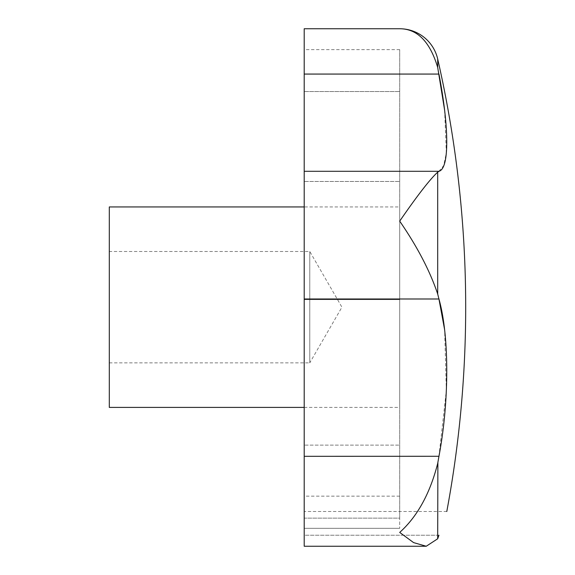 <?xml version="1.0" encoding="UTF-8"?>
<svg xmlns="http://www.w3.org/2000/svg" width="575" height="575" viewBox="0 0 575 575"><rect width="100%" height="100%" fill="white"/><g stroke="black" fill="none" stroke-linecap="round" stroke-linejoin="round"><path stroke-width="0.43" stroke-dasharray="2.88 2.16" d="M109.308 362.861L309.774 362.861L309.774 251.491L309.774 362.861L341.924 307.172L309.774 251.491L109.308 251.491L109.308 362.861L109.308 251.491M399.697 206.943L399.697 407.409L399.697 206.943L304.204 206.943M304.204 407.409L399.697 407.409M109.308 206.943L109.308 407.409M438.948 535.224L304.204 535.224L304.204 546.25L304.204 511.484L304.204 535.224L438.948 535.224L437.697 538.768L426.24 546.25L413.598 542.606L399.697 532.421C417.306 516.609 429.978 493.616 437.697 463.443L437.697 538.768M437.877 462.401L438.948 456.306L304.204 456.306L304.204 546.25L426.24 546.25M438.955 456.277L446.337 390.432L444.626 329.748M304.204 28.75L304.204 298.993L438.948 298.993L437.697 294.041C429.978 271.012 417.306 246.711 399.697 221.138C417.306 195.572 429.978 179.249 437.697 172.155L437.697 294.041M438.919 171.3L443.677 165.65L446.337 152.936L444.626 110.213M304.204 74.067L438.948 74.067L437.697 67.462C429.978 41.673 417.306 28.772 399.697 28.75M399.697 518.125L399.697 49.63L399.697 528.317L399.697 518.125L304.204 518.125L304.204 496.16L304.204 528.317L304.204 518.125L399.697 518.125M304.204 445.122L304.204 299.604L304.204 445.122L399.697 445.122L304.204 445.122M304.204 181.477L304.204 299.604L304.204 91.547L304.204 181.477L399.697 181.477L304.204 181.477M304.204 91.547L304.204 49.63L304.204 91.547L399.697 91.547L304.204 91.547M304.204 298.993L304.204 456.306M437.697 59.045L437.697 67.462M304.204 299.604L399.697 299.604L304.204 299.604M304.204 171.292L438.948 171.292M399.697 496.16L304.204 496.16M399.697 528.317L304.204 528.317L399.697 528.317M399.697 49.63L304.204 49.63M446.789 511.484L304.204 511.484"/><path stroke-width="0.86" d="M304.204 206.943L109.308 206.943L109.308 407.409L304.204 407.409M444.626 110.213L437.697 67.462C429.978 41.673 417.306 28.772 399.697 28.75A38.978 38.978 0 0 1 437.697 59.045A1113.696 1113.696 0 0 1 446.789 511.484L446.789 511.484M444.626 329.748L438.948 298.993C449.269 335.491 449.427 400.696 438.948 456.306L437.697 463.443C429.978 493.616 417.306 516.609 399.697 532.421L413.598 542.606L426.24 546.25L437.697 538.768L438.948 535.224C449.348 503.765 449.348 503.765 438.948 535.224L438.876 535.462M437.697 538.768L437.877 462.401M426.24 546.25L304.204 546.25L304.204 456.306L438.955 456.277M437.697 294.041L437.697 172.155L438.948 171.292L437.697 172.155C429.978 179.249 417.306 195.572 399.697 221.138C417.306 246.711 429.978 271.012 437.697 294.041L438.948 298.993L304.204 298.993L304.204 28.75L399.697 28.75M304.204 456.306L304.204 298.993M438.948 535.224C449.348 503.765 449.348 503.765 438.948 535.224M304.204 74.067L438.948 74.067C449.269 127.844 449.427 168.626 438.948 171.292L304.204 171.292M437.697 67.462L437.697 59.045"/></g></svg>
